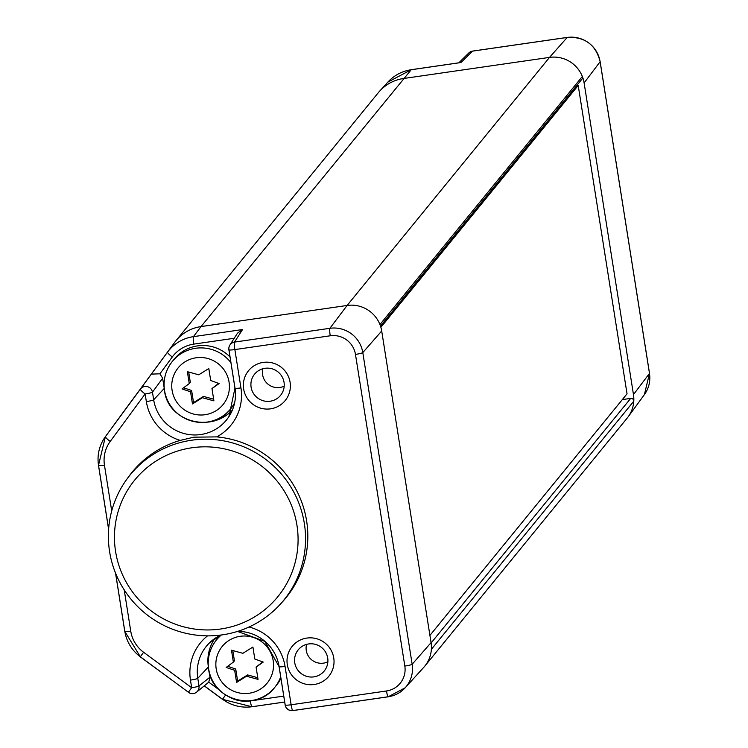 <?xml version="1.0" encoding="UTF-8"?>
<svg xmlns="http://www.w3.org/2000/svg" width="748" height="748" viewBox="0 0 748 748"><rect width="100%" height="100%" fill="white"/><g stroke="black" fill="none" stroke-linecap="round" stroke-linejoin="round"><path stroke-width="1.12" d="M622.336 399.591L630.686 398.385L431.11 642.971M576.586 85.702L578.204 85.468L627.039 393.822L429.913 635.417M472.661 51.116A6.751 0.823 81.8 0 0 472.568 51.098L567.283 37.4C584.796 36.577 595.745 44.656 600.148 61.645A6.751 0.739 171 0 1 600.12 61.729L584.113 82.916A30.397 29.985 -140.8 0 0 582.346 76.474A2.702 2.665 39.2 0 1 581.944 79.138L380.48 326.034M584.113 82.916L633.472 394.589A30.397 29.985 -140.8 0 1 633.78 401.237A2.702 2.665 -140.8 0 0 630.686 398.385M431.063 642.654A30.397 29.985 39.2 0 1 423.723 667.384L405.173 687.795A28.92 28.536 -140.8 0 0 412.157 664.261L431.063 642.654L381.695 330.99A30.397 29.985 39.2 0 0 379.937 324.539L582.346 76.474A30.397 29.985 -140.8 0 0 549.518 57.39L567.208 37.447A28.92 28.536 39.2 0 1 600.12 61.729L649.479 373.402A28.92 28.536 39.2 0 1 644.393 394.607L628.133 416.87A30.397 29.985 -140.8 0 0 633.78 401.237L431.372 649.311M468.781 52.977A6.751 6.751 0 0 1 472.568 51.098A6.751 0.823 81.8 0 0 472.493 51.145A6.751 6.657 -134.7 0 0 468.781 52.977L458.842 62.813M280.406 604.104L282.632 601.654A99.297 97.96 -140.8 0 0 300.733 499.542A99.297 97.96 -140.8 0 0 216.742 436.888L193.854 437.178L180.193 440.404A99.297 97.96 -140.8 0 0 128.974 476.28L127.02 478.954A99.119 97.782 -140.8 0 0 122.99 587.928A99.119 97.782 -140.8 0 0 222.38 634.846A99.119 97.782 -140.8 0 0 280.406 604.104A99.119 97.782 -140.8 0 0 293.553 491.67A99.119 97.782 -140.8 0 0 191.553 440.235A99.119 97.782 -140.8 0 0 127.02 478.954M333.748 657.922A23.646 23.328 39.2 0 1 314.197 684.495A23.646 23.328 39.2 0 1 287.297 664.645A23.646 23.328 39.2 0 1 306.848 638.072A23.646 23.328 39.2 0 1 333.748 657.922M290.093 382.265A23.646 23.328 39.2 0 1 270.542 408.838A23.646 23.328 39.2 0 1 243.642 388.988A23.646 23.328 39.2 0 1 263.184 362.415A23.646 23.328 39.2 0 1 290.093 382.265M206.345 422.237A39.85 39.317 -140.8 0 0 232.329 410.203M180.193 440.404A48.143 47.498 39.2 0 1 146.346 401.592L145.14 393.962A6.751 1.103 -143.7 0 1 140.4 389.11L151.348 374.131L159.913 373.804L162.643 378.245L164.177 387.885M111.704 510.949L104.458 465.209A32.304 31.865 -140.8 0 1 110.208 441.442L145.14 393.962A6.751 0.739 -9 0 0 152.461 392.167L162.643 378.245M249.028 627.011A48.143 47.498 39.2 0 1 285.053 666.431L291.122 704.766A6.751 0.739 171 0 1 285.147 704.971A6.751 0.739 171 0 1 285.175 704.887L279.126 666.702M292.692 710.572A6.751 6.685 37.1 0 1 285.203 705.046M209.15 671.854L209.992 677.155L208.757 682.167L196.584 692.162A6.751 6.667 -128.6 0 0 198.987 685.935L197.781 678.305A6.751 0.739 -9 0 1 190.459 680.11A48.143 47.498 39.2 0 1 207.505 635.856M214.854 638.474A39.85 39.317 -140.8 0 0 208.281 666.337M221.343 634.987A37.578 37.073 -140.8 0 0 216.462 639.933A37.578 37.073 -140.8 0 0 208.664 669.021A37.578 37.073 -140.8 0 0 235.957 699.567A37.578 37.073 -140.8 0 0 274.684 687.44L276.638 685.046A37.578 37.073 -140.8 0 0 280.939 678.417M220.398 635.304A37.578 37.073 -140.8 0 0 218.416 637.539L216.462 639.933C209.702 648.525 207.084 658.259 208.617 669.142C211.871 700.119 256.358 712.479 274.684 687.44A37.578 37.073 -140.8 0 0 280.696 676.884M459.814 62.71L411.222 69.742A6.751 0.823 -98.2 0 1 411.297 69.695A6.751 0.823 -98.2 0 1 411.381 69.714M285.053 666.431A6.751 0.739 171 0 1 279.079 666.627L285.147 704.971A6.751 6.751 0 0 0 292.786 710.6A6.751 0.823 81.8 0 1 291.122 704.766L386.501 690.974A22.169 21.87 -140.8 0 0 404.827 666.066A6.751 0.739 -9 0 0 412.157 664.261L362.799 352.589A28.92 28.536 -140.8 0 0 329.887 328.307L234.507 342.098A6.751 6.667 -147.4 0 0 228.916 349.69A6.751 0.739 171 0 0 228.888 349.774L234.966 388.119A6.751 0.739 171 0 1 234.984 388.034L228.944 349.849M404.827 666.066L355.468 354.393A22.169 21.87 -140.8 0 0 330.242 335.787L234.863 349.578A6.751 0.739 171 0 1 228.888 349.774A6.751 6.751 0 0 1 229.87 345.08L237.471 333.197L242.53 329.541L234.507 342.098A6.751 0.823 81.8 0 0 234.863 349.578L240.94 387.913A48.143 47.498 39.2 0 1 216.742 436.888M230.926 362.63A37.578 37.073 -140.8 0 0 172.349 361.415A37.578 37.073 -140.8 0 0 164.551 390.503A37.578 37.073 -140.8 0 0 191.843 421.049A37.578 37.073 -140.8 0 0 230.58 408.922L232.525 406.529A37.578 37.073 -140.8 0 0 234.32 404.144M230.029 356.974A37.578 37.073 -140.8 0 0 174.303 359.021L172.349 361.415C165.589 370.008 162.98 379.75 164.504 390.634C167.758 421.61 212.245 433.962 230.58 408.922A37.578 37.073 -140.8 0 0 234.62 402.798M110.208 441.442A6.751 1.103 -143.7 0 1 105.459 436.58L140.4 389.11A6.751 6.62 36.2 0 1 152.461 392.167L153.667 399.797A41.383 40.831 -140.8 0 0 185.841 433.971A41.383 40.831 -140.8 0 0 228.935 416.599A41.383 40.831 -140.8 0 0 235.012 388.184M124.205 589.863L130.75 631.181A32.304 31.865 -140.8 0 0 143.597 652.265L191.666 687.73A6.751 0.739 -9 0 0 198.987 685.935L209.992 677.155M143.597 652.265L140.287 656.847L188.412 692.255A6.751 6.667 -128.6 0 0 196.584 692.162A6.751 6.751 0 0 1 188.356 692.311L191.666 687.73L190.459 680.11M219.117 383.574L210.693 380.489L208.804 368.53L198.762 374.804L187.365 371.681L189.253 383.593L182.035 388.932L190.553 391.802L192.47 403.911L202.39 397.712L213.919 400.863L211.974 388.577L219.117 383.574M211.974 388.577L218.594 383.378M202.39 397.712L203.456 396.403L213.657 399.198M192.47 403.911L193.536 402.611L203.456 396.403M190.553 391.802L191.619 390.503L193.536 402.611M183.578 387.791L191.619 390.503M189.253 383.593L190.31 382.284L188.692 372.046M263.231 662.092L254.806 659.007L252.918 647.039L242.876 653.313L231.478 650.199L233.367 662.102L226.148 667.45L234.666 670.32L236.583 682.428L246.503 676.22L258.032 679.38L256.087 667.085L263.231 662.092M256.087 667.085L262.707 661.896M246.503 676.22L247.569 674.92L257.77 677.716M236.583 682.428L237.649 681.119L247.569 674.92M234.666 670.32L235.723 669.011L237.649 681.119M227.691 666.309L235.723 669.011M233.367 662.102L234.423 660.802L232.806 650.554M220.623 629.012A92.303 91.06 -140.8 0 0 296.956 525.283A92.303 91.06 -140.8 0 0 191.918 447.772A92.303 91.06 -140.8 0 0 115.585 551.51A92.303 91.06 -140.8 0 0 220.623 629.012M327.708 658.034A16.765 16.54 39.2 0 1 307.793 676.641A16.765 16.54 39.2 0 1 299.415 648.525A16.765 16.54 39.2 0 1 327.708 658.034M306.558 644.393A15.1 14.895 -140.8 0 0 327.876 661.774M284.044 382.378A16.765 16.54 39.2 0 1 264.137 400.984A16.765 16.54 39.2 0 1 255.76 372.869A16.765 16.54 39.2 0 1 284.044 382.378M262.903 368.727A15.1 14.895 -140.8 0 0 284.212 386.118M578.204 85.468L380.882 327.306M424.752 666.188L627.161 418.123A30.397 29.985 -140.8 0 0 628.133 416.87M388.24 696.762A28.92 28.536 -140.8 0 0 405.173 687.795L388.165 696.809A6.751 0.823 81.8 0 0 388.24 696.762M231.487 698.127A33.127 32.678 -140.8 0 0 250.309 700.941A6.751 0.823 81.8 0 0 251.973 706.767A6.751 0.823 81.8 0 0 252.057 706.72L284.679 702.007M386.501 690.974A6.751 0.823 81.8 0 0 388.165 696.809L292.786 710.6A6.751 0.823 81.8 0 0 292.861 710.553L388.081 696.781M649.451 373.233A6.751 0.739 171 0 1 649.507 373.308A6.751 0.739 171 0 1 649.479 373.402L633.472 394.589M460.974 62.542L472.493 51.145L567.208 37.447A6.751 0.823 81.8 0 1 567.283 37.4M330.242 335.787A6.751 0.823 -98.2 0 1 329.887 328.307L347.109 305.464L549.518 57.39L403.434 78.521A40.532 39.981 -140.8 0 0 379.713 91.088A40.532 39.981 -140.8 0 0 378.329 92.687L175.92 340.751A40.532 39.981 39.2 0 1 201.025 326.586L411.222 69.742A39.878 39.345 -140.8 0 0 387.875 82.102L379.713 91.088M242.53 329.541L193.442 336.647L201.025 326.586L347.109 305.464A30.397 29.985 39.2 0 1 379.937 324.539M355.468 354.393A6.751 0.739 -9 0 0 362.799 352.589L381.695 330.99M146.346 401.592A6.751 0.739 -9 0 0 153.667 399.797L164.223 388.474M240.94 387.913A6.751 0.739 171 0 1 234.966 388.119L228.935 416.599M237.509 631.415L264.801 641.345L279.079 666.627A6.751 0.739 171 0 1 279.098 666.552A41.383 40.831 -140.8 0 0 237.64 631.377M220.931 635.043A41.383 40.831 -140.8 0 0 209.272 643.074A41.383 40.831 -140.8 0 0 197.781 678.305L208.337 666.992M219.117 689.815L208.757 682.167M250.309 700.941L283.744 696.108M204.428 685.897L222.521 699.249A39.878 39.345 -140.8 0 0 251.889 706.748M225.578 695.032L222.53 699.258M234.218 338.274L193.797 344.117A6.751 0.823 -98.2 0 1 193.442 336.647A39.878 39.345 -140.8 0 0 167.552 352.112L174.714 342.313A40.532 39.981 39.2 0 1 175.92 340.751M159.913 373.804L172.292 356.974A6.751 1.103 -143.7 0 1 167.552 352.112L151.348 374.131M193.797 344.117A33.127 32.678 -140.8 0 0 172.292 356.974M121.569 414.532A40.532 39.981 39.2 0 1 121.653 414.42A40.532 39.981 39.2 0 1 121.728 414.317L105.459 436.58A39.055 38.531 -140.8 0 0 105.384 436.692A39.055 38.531 -140.8 0 0 98.521 465.321A6.751 0.739 171 0 0 98.493 465.406L108.619 529.378M104.458 465.209A6.751 0.739 171 0 1 98.493 465.406L105.384 436.692L121.653 414.42M130.75 631.181A6.751 0.739 171 0 1 124.776 631.387A6.751 0.739 171 0 1 124.804 631.293L115.622 573.314M108.638 529.191L98.549 465.48M124.832 631.462A39.055 38.531 -140.8 0 0 140.325 656.772L188.393 692.246M115.547 573.136L124.776 631.387L140.334 656.781M121.728 414.317L174.714 342.313M229.066 382.135A28.994 28.602 -140.8 0 0 196.07 357.787A28.994 28.602 -140.8 0 0 172.096 390.372A28.994 28.602 -140.8 0 0 205.083 414.719A28.994 28.602 -140.8 0 0 229.066 382.135M273.179 660.652A28.994 28.602 -140.8 0 0 240.183 636.305A28.994 28.602 -140.8 0 0 216.2 668.89A28.994 28.602 -140.8 0 0 249.196 693.237A28.994 28.602 -140.8 0 0 273.179 660.652M600.148 61.645L649.507 373.308L644.393 394.607M209.272 643.074L220.969 635.033M204.354 685.944L222.483 699.324L251.973 706.767L284.679 702.035M460.385 62.589L411.297 69.695L387.875 82.102"/></g></svg>
